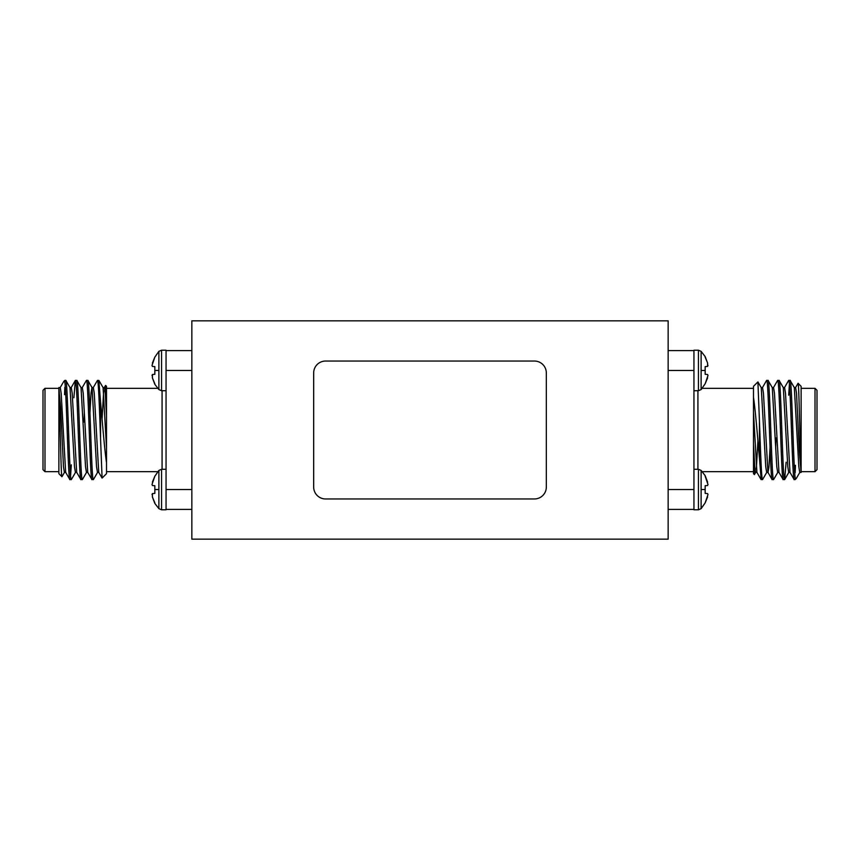 <?xml version="1.0" encoding="UTF-8"?>
<svg xmlns="http://www.w3.org/2000/svg" width="860" height="860" viewBox="0 0 860 860"><rect width="100%" height="100%" fill="white"/><g stroke="black" fill="none" stroke-linecap="round" stroke-linejoin="round"><path stroke-width="1.29" d="M166.044 469.291L161.562 469.291L158.885 470.42L158.885 508.658L154.843 503.412L152.403 496.962L154.843 502.863L152.403 496.962L152.403 493.586L152.016 494.597M152.403 485.491L152.016 484.481L152.403 485.491L154.843 485.706L154.843 493.371L152.403 493.586M152.403 482.116L154.843 476.214L152.016 484.481M158.885 470.42L154.843 476.214M166.044 376.852L166.055 350.213L161.562 350.213L158.885 351.342L158.885 389.58L154.843 384.334L152.403 377.884L154.843 383.786L152.403 377.884L152.403 374.508L152.016 375.519M152.403 366.414L152.016 365.403L152.403 366.414L154.843 366.629L154.843 374.293L152.403 374.508M152.403 363.038L154.843 357.137L152.016 365.403M158.885 351.342L154.843 357.137M166.055 509.389L166.055 370.466M161.562 469.291L161.562 509.786L166.055 509.786M161.562 350.213L161.562 390.709L166.044 390.709M43 390.311L44.989 388.322L44.989 471.678L43 469.689L43 390.311M106.511 400.169L105.587 385.42L106.511 386.333L106.511 473.666L102.093 478.074L98.739 472.355L94.256 393.235L93.331 387.548L91.956 387.548L91.031 393.235L89.945 412.843M105.587 385.42L104.254 387.645M106.511 388.322L157.724 388.322M106.511 471.678L157.724 471.678M63.791 381.431L64.833 380.389L64.833 382.055L63.791 381.431L60.146 387.645M64.833 382.055C66.575 393.858 68.198 482.686 69.907 479.611L65.661 472.355L61.178 393.235L60.254 387.548L58.878 387.548L58.878 473.666L61.931 476.719L64.5 472.355M64.554 394.675L64.833 387.279M44.989 388.322L58.878 388.322L58.878 389.827C59.942 405.275 60.942 478.762 61.931 476.719M58.878 471.678L44.989 471.678M93.224 387.645L97.47 380.389L98.932 380.464L103.093 387.645L106.511 447.834M82.194 387.645L86.441 380.389C88.279 377.346 90.117 482.654 91.956 479.611L93.428 479.536L97.578 472.355M64.833 380.389L65.865 380.464L70.015 387.645L74.497 466.765L75.411 472.452L76.798 472.452M70.595 475.731L71.316 464.798M73.885 397.771L75.325 380.464L76.884 380.464L81.033 387.645L85.527 466.765L86.441 472.452L87.817 472.452M69.907 479.611L71.369 479.536L75.529 472.355M83.979 422.066L84.323 412.843M86.441 380.389L87.913 380.464L92.063 387.645L96.546 466.765L97.47 472.452L98.846 472.452M75.411 380.389C77.249 377.346 79.099 482.654 80.926 479.611L82.399 479.536L86.548 472.355M65.769 380.389C67.607 377.346 69.445 482.654 71.283 479.611M69.907 387.548L71.283 387.548L72.197 393.235L76.68 472.355L80.926 479.611M76.798 380.389C78.626 377.346 80.474 482.654 82.302 479.611M80.926 387.548L82.302 387.548L83.227 393.235L87.709 472.355L91.956 479.611M87.817 380.389C89.655 377.346 91.493 482.654 93.331 479.611M97.47 380.389C98.502 379.722 99.481 409.134 100.556 438.933L100.556 401.878C102.308 421.368 104.511 449.285 106.511 462.659M98.846 380.389L100.556 401.878M58.878 387.548L60.716 408.769L63.468 466.765L64.392 472.452L65.769 472.452M191.845 489.533L166.055 489.533L166.055 481.009M191.845 509.389L166.088 509.389M166.055 350.611L191.845 350.611M102.093 478.074L100.556 438.933M102.06 419.293L103.673 390.87M103.093 387.645L104.361 387.548L105.275 393.235L106.511 415.993M693.955 390.709L698.438 390.709L701.115 389.58L701.115 351.342L705.157 356.588L707.597 363.038L705.157 357.137L707.597 363.038L707.597 366.414L707.984 365.403M707.597 374.508L707.984 375.519L707.597 374.508L705.157 374.293L705.157 366.629L707.597 366.414M707.597 377.884L705.157 383.786L707.984 375.519M701.115 389.58L705.157 383.786M668.155 370.466L693.945 370.466L693.945 509.786L698.438 509.786L701.115 508.658L701.115 470.42L705.157 475.666L707.597 482.116L705.157 476.214L707.984 484.481L707.597 485.491L705.157 485.706L707.597 485.491L707.984 484.481M707.597 493.586L707.984 494.597L707.597 493.586L705.157 493.371L705.157 485.706M707.597 496.962L705.157 502.863L707.984 494.597M701.115 508.658L705.157 502.863M693.945 350.611L693.955 374.541M698.438 390.709L698.438 350.213L693.945 350.213M698.438 509.786L698.438 469.291L693.955 469.291M817 469.689L815.011 471.678L815.011 388.322L817 390.311L817 469.689M753.489 459.831L754.413 474.58L753.489 473.666L753.489 386.333L757.907 381.926L761.261 387.645L765.744 466.765L766.668 472.452L768.044 472.452L768.969 466.765L770.055 447.157M754.413 474.58L755.746 472.355M753.489 471.678L702.276 471.678M753.489 388.322L702.276 388.322M796.209 478.568L795.167 479.611L795.167 477.945L796.209 478.568L799.854 472.355M795.167 477.945C793.425 466.142 791.802 377.314 790.093 380.389L794.339 387.645L798.822 466.765L799.746 472.452L801.122 472.452L801.122 386.333L798.069 383.281L795.5 387.645M795.446 465.325L795.167 472.721M815.011 471.678L801.122 471.678L801.122 470.173C800.058 454.725 799.058 381.238 798.069 383.281M801.122 388.322L815.011 388.322M766.776 472.355L762.53 479.611L761.068 479.536L756.908 472.355L753.489 412.166M777.805 472.355L773.559 479.611C771.721 482.654 769.883 377.346 768.044 380.389L766.572 380.464L762.422 387.645M795.167 479.611L794.135 479.536L789.985 472.355L785.503 393.235L784.589 387.548L783.202 387.548M789.405 384.269L788.684 395.202M786.115 462.228L784.675 479.536L783.116 479.536L778.966 472.355L774.473 393.235L773.559 387.548L772.183 387.548M790.093 380.389L788.631 380.464L784.471 387.645M776.021 437.933L775.677 447.157M773.559 479.611L772.087 479.536L767.937 472.355L763.454 393.235L762.53 387.548L761.154 387.548M784.589 479.611C782.75 482.654 780.901 377.346 779.074 380.389L777.601 380.464L773.452 387.645M794.231 479.611C792.393 482.654 790.555 377.346 788.717 380.389M790.093 472.452L788.717 472.452L787.803 466.765L783.32 387.645L779.074 380.389M783.202 479.611C781.375 482.654 779.525 377.346 777.698 380.389M779.074 472.452L777.698 472.452L776.774 466.765L772.291 387.645L768.044 380.389M772.183 479.611C770.345 482.654 768.507 377.346 766.668 380.389M762.53 479.611C761.498 480.278 760.519 450.866 759.445 421.067L759.445 458.122C757.692 438.632 755.488 410.714 753.489 397.341M761.154 479.611L759.445 458.122M801.122 472.452L799.284 451.231L796.532 393.235L795.607 387.548L794.231 387.548M693.955 483.148L693.945 489.533M668.155 350.611L693.913 350.611M693.945 509.389L668.155 509.389M757.907 381.926L759.445 421.067M757.939 440.707L756.327 469.13M756.908 472.355L755.639 472.452L754.725 466.765L753.489 444.007M668.155 320.844L191.845 320.844L191.845 539.155L668.155 539.155L668.155 320.844M546.326 487.061L546.326 372.939A11.911 11.911 0 0 0 534.415 361.039L325.585 361.039A11.911 11.911 0 0 0 313.674 372.939L313.674 487.061A11.911 11.911 0 0 0 325.585 498.961L534.415 498.961A11.911 11.911 0 0 0 546.326 487.061M154.843 489.533L158.885 489.533M154.843 370.466L158.885 370.466M162.078 469.291L162.078 390.709M191.845 370.466L166.088 370.466M705.157 370.466L701.115 370.466M705.157 489.533L701.115 489.533M697.922 390.709L697.922 469.291M668.155 489.533L693.913 489.533M161.562 509.786L158.885 508.658M161.562 390.709L158.885 389.58M75.325 380.464L71.176 387.645M698.438 350.213L701.115 351.342M698.438 469.291L701.115 470.42M784.675 479.536L788.824 472.355"/></g></svg>
